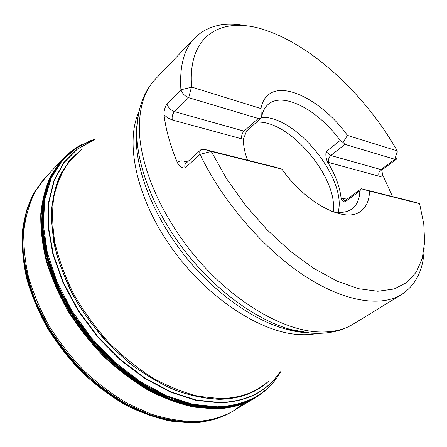 <?xml version="1.0" encoding="UTF-8"?>
<svg xmlns="http://www.w3.org/2000/svg" width="447" height="447" viewBox="0 0 447 447"><rect width="100%" height="100%" fill="white"/><g stroke="black" fill="none" stroke-linecap="round" stroke-linejoin="round"><path stroke-width="0.67" d="M281.191 370.893L278.542 375.307C265.641 395.45 245.073 406.15 216.845 407.396L192.696 404.909L166.971 396.707L140.833 382.872L115.577 363.847L92.535 340.458L72.917 313.867L57.719 285.465L47.611 256.712L42.906 229.043L43.555 203.698L49.198 181.661L59.261 163.63L73.029 150.024L89.702 140.989L94.58 139.341M261.786 393.265C249.61 402.579 234.401 407.474 216.164 407.955C201.809 407.485 186.734 404.563 170.944 399.182L147.113 387.722C131.256 377.849 116.142 365.948 101.782 352.018C88.154 337.139 76.213 321.142 65.972 304.033C56.914 286.611 50.114 269.211 45.566 251.845C42.376 234.826 41.487 218.862 42.901 203.949L47.918 183.767C53.143 171.821 60.015 161.769 68.536 153.595M264.82 390.874L252.287 399.378C241.861 404.904 229.786 407.809 216.052 408.094C202.351 407.681 187.98 405.021 172.933 400.121C157.707 393.919 142.621 385.582 127.686 375.106C105.704 358.036 85.98 336.351 70.509 312.162C61.032 295.724 53.562 279.118 48.092 262.355L42.884 237.938C41.403 222.237 41.968 207.687 44.577 194.289C48.259 181.728 53.606 170.81 60.608 161.529L71.581 151.092M136.167 137.972L136.972 138.067M291.438 329.746L291.366 330.545M268.524 381.241C256.12 392.857 239.721 398.886 219.332 399.322C205.106 398.718 190.165 395.612 174.514 390.002C158.707 382.95 143.174 373.586 127.92 361.908L106.47 341.782C93.239 326.723 81.779 310.643 72.096 293.539C63.647 276.185 57.507 258.997 53.674 241.967L51.243 217.717C51.802 202.508 54.5 188.852 59.322 176.755C65.228 165.714 72.71 156.634 81.773 149.522M166.871 103.9C164.742 107.693 163.792 111.359 164.021 114.885L168.106 118.103L172.341 119.992C171.715 116.84 172.447 114.052 174.537 111.621C170.832 110.241 168.279 107.666 166.871 103.9L180.918 89.802L191.45 87.221L188.69 97.681L258.265 118.472L261.322 117.824L260.97 108.571L191.657 87.053C187.109 32.396 224.841 14.762 268.502 31.256C315.459 48.075 367.076 97.463 397.227 150.874L347.442 135.419L343.084 142.397L340.122 140.498L326.059 151.723L330.819 155.506C328.746 157.478 328.081 159.819 328.83 162.546L327.567 162.088C326.031 158.774 325.528 155.316 326.059 151.723M260.97 108.571C261.97 102.933 264.166 98.569 267.563 95.49C283.711 80.236 323.488 101.86 347.442 135.419C323.488 101.866 283.705 80.236 267.557 95.496L267.563 95.49M419.588 203.614L423.762 223.908L424.65 242.084L422.253 258.305L416.397 271.955L406.988 282.398L394.07 289.025L377.816 291.271L358.617 288.717L337.06 281.124L313.939 268.502L290.237 251.169L267.038 229.764L245.47 205.212L226.573 178.677L211.224 151.432L200.038 154.36C199.479 152.354 199.703 150.857 200.703 149.879L204.162 149.304L274.855 167.033L281.906 169.139C306.715 204.279 345.827 223.673 360.796 211.18L360.796 211.18C366.439 206.944 369.339 200.239 369.496 191.07L419.644 203.659M424.192 248.035C423.667 269.351 416.151 284.845 401.635 294.512C380.794 307.363 344.084 302.049 303.474 275.145C262.942 248.236 222.153 200.753 200.038 154.36L185.058 167.966C184.533 165.977 184.779 164.485 185.796 163.49L200.703 149.879M258.265 118.472L244.04 131.139L174.537 111.621L188.69 97.681C184.969 96.228 182.382 93.602 180.918 89.802C179.381 66.335 184.008 49.025 194.814 37.878C207.341 25.747 224.076 21.691 245.023 25.714M191.344 87.148L191.657 87.053M397.227 150.874L396.997 157.148L396.478 159.171L394.885 159.3L344.911 144.364L343.084 142.397M392.544 196.551L382.699 174.961L381.677 169.949M164.021 114.885C165.843 129.675 170.301 145.588 177.386 162.63C179.225 166.396 181.784 168.178 185.058 167.966M211.224 151.432L281.906 169.139M261.551 117.706L246.56 131.049L243.364 139.302C243.38 145.593 244.749 152.544 247.476 160.166M243.364 139.179L241.928 138.911L243.364 139.302M360.796 211.18C366.434 206.944 369.334 200.239 369.49 191.07L361.232 188.74L359.824 190.992L345.023 201.865C343.022 201.72 341.709 200.429 341.083 197.987L341.072 197.87C339.776 186.55 335.3 174.665 327.645 162.222L327.562 162.088M346.956 199.245L341.072 197.87M261.422 117.818L261.718 116.84C262.635 111.582 264.685 107.52 267.87 104.659C282.526 90.886 318.499 110.141 340.122 140.498M359.824 190.992C359.584 199.138 356.941 205.117 351.901 208.933C347.185 212.314 340.893 213.197 333.021 211.587L331.411 211.207M261.596 117.432C295.791 115.181 347.531 179.359 338.094 212.319M256.455 122.232C288.645 119.181 338.351 177.386 333.199 211.621M361.232 188.74L412.927 201.675M328.294 162.378L379.073 176.207C380.861 176.654 382.068 176.241 382.699 174.961M242.531 139.056L172.341 119.992M210.85 151.377L204.162 149.304M397.316 151.052L394.885 159.3L380.978 169.592L330.819 155.506L344.911 144.364M280.101 371.787C267.39 391.416 247.208 401.769 219.55 402.848L195.82 400.294L170.542 392.142L144.856 378.464L120.019 359.706L97.34 336.68L77.99 310.525L62.96 282.588L52.902 254.309L48.131 227.082L48.611 202.122L54.009 180.404L63.759 162.619L77.169 149.164L93.479 140.213M279.99 371.876C267.272 391.27 247.185 401.495 219.728 402.546L196.065 399.998L170.855 391.874L145.236 378.246L120.461 359.556L97.815 336.613L78.482 310.548L63.44 282.688L53.344 254.483L48.511 227.305L48.902 202.368L54.199 180.649L63.848 162.831L77.158 149.326L93.367 140.302M281.141 370.937C268.608 393.416 247.297 405.384 217.203 406.831L192.668 404.239L166.535 395.757L140.017 381.464L114.477 361.852L91.311 337.809L71.771 310.581L56.886 281.632L47.304 252.516L43.314 224.696L44.812 199.446L51.377 177.761L62.379 160.317L77.035 147.482L94.524 139.38M270.262 385.772L263.685 391.801L256.271 396.958C245.152 403.686 231.959 407.217 216.689 407.552L195.445 405.647C180.493 402.239 165.261 396.517 149.745 388.482C134.318 379.168 119.533 367.903 105.408 354.689C91.92 340.541 79.968 325.26 69.542 308.832C60.2 292.047 52.942 275.162 47.773 258.182C43.879 241.453 42.174 225.595 42.661 210.61C44.348 196.35 47.935 183.633 53.422 172.441L63.815 158.154L70.43 152.002L77.717 146.856M262.87 392.444L259.389 395.047C247.537 403.412 233.016 407.804 215.828 408.234L194.132 406.262C178.861 402.725 163.311 396.78 147.488 388.432C131.77 378.76 116.773 367.088 102.486 353.409C88.903 338.787 76.957 323.041 66.642 306.161L54.087 280.342C47.712 262.925 43.622 246.018 41.822 229.629C41.336 213.828 42.979 199.396 46.756 186.332C51.629 174.229 58.16 163.954 66.34 155.511L69.626 152.662M252.209 399.478L251.091 400.071C240.76 405.451 228.825 408.284 215.292 408.569L194.428 406.759C179.761 403.49 164.809 397.992 149.566 390.259C134.402 381.285 119.83 370.412 105.85 357.639C92.473 343.944 80.538 329.098 70.034 313.101C60.557 296.719 53.07 280.163 47.566 263.439C43.298 246.917 41.141 231.149 41.107 216.147C42.253 201.815 45.27 188.902 50.165 177.42L59.674 162.552L64.262 157.512M63.401 158.406L66.29 155.617M259.277 395.081L255.935 397.31M253.175 398.947C242.268 405.256 229.445 408.58 214.7 408.916L193.562 407.061C178.699 403.714 163.557 398.081 148.13 390.158C132.787 380.973 118.081 369.848 104.011 356.784C90.568 342.799 78.633 327.668 68.201 311.391C58.831 294.746 51.522 277.973 46.264 261.082C42.275 244.42 40.448 228.59 40.789 213.599C42.325 199.317 45.75 186.533 51.07 175.241L61.211 160.758M62.435 159.439L64.279 157.579M256.93 396.623L254.717 398.031M243.783 403.451L233.876 410.592C222.656 417.336 209.453 420.979 194.272 421.515C180.392 421.281 165.871 418.766 150.717 413.983L127.876 403.663C112.672 394.707 98.15 383.822 84.315 371.01C71.129 357.27 59.479 342.38 49.36 326.344C40.325 309.922 33.352 293.366 28.452 276.671C24.808 260.188 23.328 244.52 24.009 229.652C25.876 215.488 29.608 202.787 35.207 191.562L45.734 177.135L61.675 160.238M253.779 398.607L232.993 411.117C221.746 417.911 208.498 421.582 193.26 422.136C179.376 421.907 164.854 419.403 149.695 414.626L126.853 404.317C111.655 395.366 97.139 384.487 83.31 371.675C70.14 357.941 58.501 343.056 48.405 327.02L35.989 302.323C29.591 285.555 25.362 269.139 23.3 253.086C22.49 237.513 23.736 223.126 27.038 209.917C31.407 197.574 37.403 186.896 45.03 177.889L45.734 177.135M232.943 411.151L232.479 411.424C221.226 418.224 207.984 421.895 192.746 422.454C178.861 422.225 164.34 419.727 149.186 414.956L126.35 404.658C111.158 395.718 96.647 384.845 82.829 372.044C69.659 358.321 58.032 343.447 47.941 327.416L35.542 302.736C29.144 285.968 24.92 269.563 22.87 253.516C22.065 237.949 23.317 223.561 26.619 210.358C30.988 198.01 36.989 187.332 44.622 178.325L44.991 177.934M232.334 411.514L232.228 411.575C220.991 418.342 207.777 421.996 192.584 422.555C178.705 422.326 164.194 419.834 149.047 415.073C133.754 408.988 118.673 400.747 103.81 390.348L82.717 372.206C69.559 358.494 57.931 343.631 47.84 327.617C38.828 311.224 31.882 294.69 27.004 278.012C23.384 261.551 21.925 245.895 22.629 231.043C24.507 216.884 28.256 204.19 33.871 192.964L44.504 178.454M136.212 140.202L136.871 140.274M289.265 329.372L289.198 330.026M136.179 138.726L137.011 138.827M290.706 329.54L290.628 330.372M224.198 407.625L224.712 407.446M46.862 186.762L46.577 187.226M253.941 391.416L257.975 388.979C247.141 395.567 234.239 398.964 219.276 399.165C205.86 398.623 191.785 395.852 177.051 390.846C162.149 384.554 147.421 376.156 132.86 365.657C111.471 348.576 92.4 327.025 77.638 303.167C68.642 286.98 61.652 270.714 56.663 254.36C52.897 238.257 51.232 222.997 51.679 208.576C53.277 194.87 56.713 182.644 61.977 171.894L71.973 158.182L78.303 152.265M136.167 137.866L136.972 137.961M291.545 329.774L291.472 330.568M317.633 333.384C311.782 334.607 305.441 334.993 298.613 334.54C260.025 332.339 206.765 297.59 171.519 247.761C136.19 197.954 124.858 142.297 138.978 111.7M80.901 150.214L68.626 162.272C61.798 172.134 56.847 183.751 53.774 197.127C51.913 211.381 52.327 226.763 55.009 243.28C59.043 260.193 65.34 277.229 73.884 294.383C83.634 311.28 95.099 327.143 108.291 341.966C122.227 355.879 136.944 367.814 152.449 377.765C168.089 386.387 183.482 392.578 198.624 396.333L220.12 398.562C239.598 398.188 255.444 392.65 267.664 381.945M292.159 330.719L292.237 329.947M136.938 137.251L136.162 137.162M317.225 333.384L310.956 333.183L290.611 329.512C257.455 320.214 218.22 292.45 188.003 255.019C157.852 217.544 139.056 173.302 137.017 138.928C136.447 129.082 137.073 120.142 138.888 112.096M137.19 123.931L136.419 144.364C138.386 177.817 156.545 220.65 185.695 256.885C214.906 293.07 252.901 319.912 285.175 328.942L305.307 332.529M137.112 124.098C136.162 130.211 135.933 136.966 136.419 144.364L137.017 138.928C135.983 113.147 142.18 93.138 155.606 78.907C144.236 90.674 138.838 108.191 139.408 131.452C140.844 169.905 164.099 221.645 200.552 262.652C237.044 303.653 282.549 329.528 316.487 331.842C331.126 332.758 343.369 330.177 353.214 324.103L401.635 294.512M327.645 162.222L328.83 162.546M187.489 161.943L184.047 161.138C181.164 160.501 178.94 160.998 177.386 162.63M184.047 161.138L185.717 163.563M246.839 130.775L244.04 131.139C241.944 133.357 241.24 135.949 241.928 138.911M379.073 176.207C378.296 173.626 378.933 171.419 380.978 169.592L382.587 169.441L396.478 159.171M419.571 203.608L412.682 201.603M345.023 201.865L345.816 200.083L345.274 200.608L343.95 200.217L342.268 198.15M81.438 144.722C74.923 148.164 69.05 152.639 63.815 158.154M273.139 382.587C268.39 388.225 262.769 393.014 256.271 396.958M65.296 156.5L60.608 161.529M258.198 395.863L252.287 399.378M252.192 399.489L256.991 396.657M232.479 411.424L232.228 411.575C220.829 418.431 207.464 422.141 192.132 422.711L170.855 421.169C155.969 418.04 140.878 412.648 125.579 404.993C110.409 396.081 95.932 385.253 82.147 372.502C69.028 358.829 57.439 344.006 47.388 328.037C38.408 311.682 31.497 295.171 26.647 278.503C23.054 262.037 21.624 246.358 22.35 231.457C24.267 217.231 28.066 204.452 33.748 193.121L44.622 178.325M68.737 161.607L71.973 158.182M306.078 332.629C299.635 332.322 292.668 331.093 285.175 328.942L290.611 329.512L303.211 332.227L312.313 333.216C328.199 334.077 341.832 331.037 353.214 324.103M155.606 78.907L194.814 37.878M257.975 388.979L265.105 384.057M46.656 186.969L46.941 186.528M224.958 407.418L224.467 407.597M382.587 169.441L381.827 170.201M361.26 188.723L345.816 200.083"/></g></svg>
